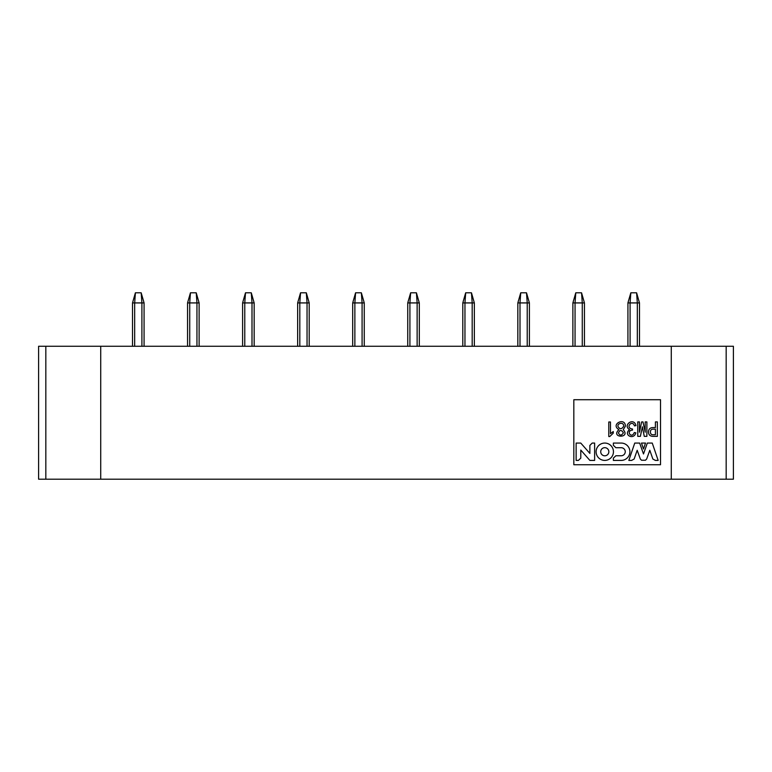 <?xml version="1.0" encoding="UTF-8"?>
<svg xmlns="http://www.w3.org/2000/svg" width="772" height="772" viewBox="0 0 772 772"><rect width="100%" height="100%" fill="white"/><g stroke="black" fill="none" stroke-linecap="round" stroke-linejoin="round"><path stroke-width="1.16" d="M630.097 346.271L630.097 302.923L627.926 302.923L627.926 346.271L627.926 302.923L630.821 292.81L636.601 292.81L637.325 302.923L630.097 302.923L630.821 292.81L627.926 302.923M639.486 346.271L639.486 302.923L637.325 302.923L637.325 346.271M639.486 302.923L636.601 292.81M575.053 346.271L575.053 302.923L572.882 302.923L572.882 346.271L572.882 302.923L575.777 292.81L581.557 292.81L582.271 302.923L575.053 302.923L575.777 292.81M581.557 292.81L584.443 302.923L584.443 346.271L584.443 302.923L582.271 302.923L582.271 346.271M517.838 302.923L520.724 292.81L526.504 292.81L529.399 302.923L529.399 346.271L529.399 302.923L517.838 302.923L517.838 346.271M527.228 346.271L527.228 302.923L526.504 292.81M520.724 292.81L520 302.923L520 346.271M464.956 346.271L464.956 302.923L462.795 302.923L462.795 346.271L462.795 302.923L465.68 292.81L471.46 292.81L472.184 302.923L464.956 302.923L465.68 292.81M474.346 346.271L474.346 302.923L472.184 302.923L472.184 346.271M474.346 302.923L471.46 292.81M409.913 346.271L409.913 302.923L407.741 302.923L407.741 346.271L407.741 302.923L410.636 292.81L416.417 292.81L417.131 302.923L409.913 302.923L410.636 292.81M416.417 292.81L419.302 302.923L419.302 346.271L419.302 302.923L417.131 302.923L417.131 346.271M354.869 346.271L354.869 302.923L352.698 302.923L352.698 346.271L352.698 302.923L355.583 292.81L361.364 292.81L362.087 302.923L354.869 302.923L355.583 292.81M361.364 292.81L364.259 302.923L364.259 346.271L364.259 302.923L362.087 302.923L362.087 346.271M309.205 346.271L309.205 302.923L297.654 302.923L297.654 346.271M297.654 302.923L300.54 292.81L306.32 292.81L307.044 302.923L307.044 346.271M300.54 292.81L299.816 302.923L299.816 346.271M309.205 302.923L306.32 292.81M244.772 346.271L244.772 302.923L242.601 302.923L242.601 346.271L242.601 302.923L245.496 292.81L251.276 292.81L252 302.923L244.772 302.923L245.496 292.81M251.276 292.81L254.162 302.923L254.162 346.271L254.162 302.923L252 302.923L252 346.271M199.118 346.271L199.118 302.923L187.557 302.923L187.557 346.271M189.729 346.271L189.729 302.923L190.443 292.81L187.557 302.923L190.443 292.81L196.223 292.81L196.947 302.923L196.947 346.271M199.118 302.923L196.223 292.81M144.075 346.271L144.075 302.923L132.514 302.923L132.514 346.271M132.514 302.923L135.399 292.81L141.18 292.81L141.903 302.923L141.903 346.271M135.399 292.81L134.675 302.923L134.675 346.271M144.075 302.923L141.18 292.81M671.273 346.271L733.4 346.271L733.4 479.19L671.273 479.19L671.273 346.271L100.727 346.271L100.727 479.19L671.273 479.19M660.514 399.722L573.828 399.722L573.828 464.744L660.514 464.744L660.514 399.722M645.517 443.07L643.501 448.995L641.474 443.07L645.517 443.07M634.748 443.07L639.66 443.07L643.501 453.965L647.332 443.07L652.253 443.07L658.159 460.411L655.36 460.411L652.861 459.022L649.812 450.279L646.646 459.06L645.45 460.228L641.542 460.228L640.355 459.06L637.189 450.279L634.14 459.022L631.631 460.411L628.833 460.411L634.748 443.07M637.759 436.354L637.759 421.908L639.448 421.908L639.448 432.214L641.638 421.908L642.989 421.908L645.189 432.214L645.189 421.908L646.878 421.908L646.878 436.354L644.263 436.354L642.401 426.81L640.374 436.354L637.759 436.354M655.409 421.908L657.358 421.908L657.358 436.354L652.958 436.354C650.072 436.257 648.577 434.79 648.48 431.963C648.577 429.135 650.072 427.669 652.958 427.572L655.409 427.572L655.409 421.908M632.519 429.01L632.519 430.1C625.417 430.631 631.602 439.384 634.294 432.552L635.81 432.812C633.995 440.407 622.84 435.032 629.556 429.599C622.319 425.333 633.764 416.726 635.983 425.623L634.459 425.883C632.172 419.128 624.673 428.055 632.519 429.01M589.876 453.405L589.876 445.405L592.192 443.07L594.623 443.07L594.623 460.411L589.876 460.411L580.785 450.057L580.785 458.134L578.392 460.411L576.134 460.411L576.134 443.07L580.766 443.07L589.876 453.405M610.469 421.995L610.469 433.652L613.257 431.538L613.257 433.15L609.793 436.527L608.78 436.527L608.78 421.995L610.469 421.995M621.18 460.411L613.373 460.411L613.373 458.124L615.873 455.76L621.18 455.76A4.092 4.092 0 0 0 625.272 451.736A4.092 4.092 0 0 0 621.18 447.712L615.873 447.712L613.373 445.347L613.373 443.06L621.18 443.06A8.743 8.743 0 0 1 629.923 451.736A8.743 8.743 0 0 1 621.18 460.411M618.912 429.599C610.054 424.378 625.175 416.697 625.417 426.134L623.226 429.686C631.158 438.477 610.073 438.187 618.912 429.599M596.109 451.736A8.666 8.666 0 0 1 609.118 444.228A8.666 8.666 0 0 1 609.118 459.243A8.666 8.666 0 0 1 596.109 451.736M650.429 431.963C650.42 429.975 651.433 429.049 653.469 429.174L655.409 429.174L655.409 434.752L653.469 434.752C651.433 434.877 650.42 433.951 650.429 431.963M623.39 432.812C621.576 435.697 619.926 435.775 618.449 433.053C619.723 429.714 621.373 429.637 623.39 432.812M623.689 426.221C621.73 429.367 619.839 429.473 618.025 426.53C616.953 423.21 623.901 421.541 623.689 426.221M600.722 451.736A4.053 4.053 0 0 1 606.811 448.223A4.053 4.053 0 0 1 606.811 455.248A4.053 4.053 0 0 1 600.722 451.736M100.727 479.19L38.6 479.19L38.6 346.271L38.6 479.19M100.727 346.271L38.6 346.271M726.172 346.271L726.172 479.19M45.828 346.271L45.828 479.19"/></g></svg>
